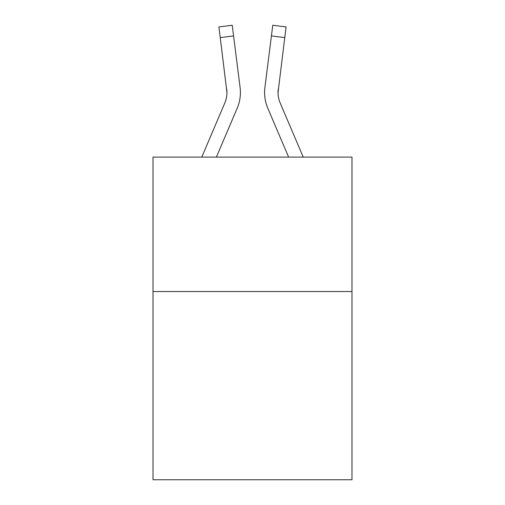 <?xml version="1.0" encoding="UTF-8"?>
<svg xmlns="http://www.w3.org/2000/svg" width="505" height="505" viewBox="0 0 505 505"><rect width="100%" height="100%" fill="white"/><g stroke="black" fill="none" stroke-linecap="round" stroke-linejoin="round"><path stroke-width="0.76" d="M351.985 291.543L351.985 479.75L153.015 479.75L153.015 157.105L351.985 157.105L351.985 291.543L153.015 291.543M237.18 108.266L216.38 157.105L237.18 108.266A40.331 40.331 0 0 0 240.083 87.409L233.575 35.918L220.237 37.604L218.892 26.935L232.231 25.25L233.575 35.918M201.773 157.105L224.807 103.001A26.885 26.885 0 0 0 226.96 92.522L220.237 37.604M239.881 85.799L240.083 87.409L239.881 85.799M303.227 157.105L280.193 103.001A26.885 26.885 0 0 1 278.04 92.516L284.763 37.604L271.425 35.918L272.769 25.25L286.108 26.935L284.763 37.604M267.82 108.266L288.62 157.105L267.82 108.266A40.331 40.331 0 0 1 264.917 87.409L271.425 35.918M278.072 93.778L278.04 92.516A26.885 26.885 0 0 0 280.193 103.001A26.885 26.885 0 0 1 278.04 92.516A26.885 26.885 0 0 0 280.193 103.001A26.885 26.885 0 0 1 278.255 89.095L278.072 93.778L278.255 89.095M224.807 103.001A26.885 26.885 0 0 0 226.96 92.522A26.885 26.885 0 0 1 224.807 103.001A26.885 26.885 0 0 0 226.96 92.522A26.885 26.885 0 0 1 224.807 103.001A26.885 26.885 0 0 0 226.96 92.522A26.885 26.885 0 0 1 224.807 103.001A26.885 26.885 0 0 0 226.96 92.522A26.885 26.885 0 0 1 224.807 103.001A26.885 26.885 0 0 0 226.96 92.522A26.885 26.885 0 0 1 224.807 103.001A26.885 26.885 0 0 0 226.96 92.522A26.885 26.885 0 0 1 224.807 103.001A26.885 26.885 0 0 0 226.96 92.522A26.885 26.885 0 0 1 224.807 103.001A26.885 26.885 0 0 0 226.96 92.522A26.885 26.885 0 0 1 224.807 103.001A26.885 26.885 0 0 0 226.745 89.095L226.96 92.516M240.355 94.435L240.399 92.447M264.645 94.435L264.601 92.447"/></g></svg>
